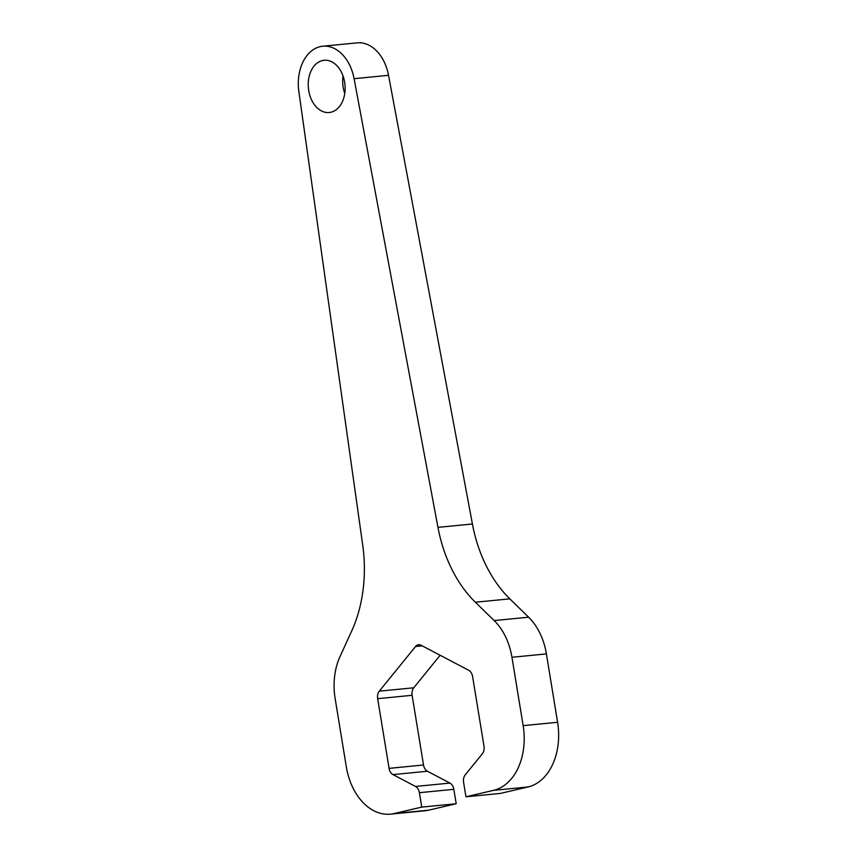 <?xml version="1.0" encoding="UTF-8"?>
<svg xmlns="http://www.w3.org/2000/svg" width="857" height="857" viewBox="0 0 857 857"><rect width="100%" height="100%" fill="white"/><g stroke="black" fill="none" stroke-linecap="round" stroke-linejoin="round"><path stroke-width="1.29" d="M440.144 655.262L413.749 687.785L379.297 691.149L415.538 646.521A8.077 5.645 84.4 0 1 418.634 644.721A8.077 5.645 84.4 0 1 421.066 645.235L468.704 670.281A8.077 5.645 84.4 0 1 472.593 676.516L484.001 746.201A8.077 5.645 84.4 0 1 482.373 753.732L465.233 774.835A8.077 5.645 84.4 0 0 463.594 782.366L465.962 796.785L493.589 790.336A56.519 39.54 84.4 0 0 523.156 725.654L511.95 657.276A56.519 39.54 84.4 0 0 494.178 620.564L475.378 602.225A121.116 84.736 84.4 0 1 437.959 527.366L354.091 78.683A40.375 28.249 84.4 0 0 322.746 46.224A40.375 28.249 84.4 0 0 298.857 91.57L362.693 544.934A121.116 84.736 84.4 0 1 351.649 631.106L340.015 656.548A56.519 39.54 84.4 0 0 335.13 698.551L346.335 766.929A56.519 39.54 84.4 0 0 390.513 814.15A56.519 39.54 84.4 0 0 394.124 813.55L421.751 807.101L456.203 803.737L428.575 810.186A56.519 39.54 84.4 0 1 424.965 810.776L390.513 814.15M456.203 803.737L453.835 789.318A8.077 5.645 84.4 0 0 449.946 783.084L427.418 771.236A8.077 5.645 84.4 0 1 423.519 764.99L412.11 695.306A8.077 5.645 84.4 0 1 413.749 687.785M322.746 46.224L357.198 42.85A40.375 28.249 84.4 0 1 388.532 75.309L472.411 523.991L437.959 527.366M465.962 796.785L500.402 793.421L528.03 786.972A56.519 39.54 84.4 0 0 557.596 722.29L546.402 653.902A56.519 39.54 84.4 0 0 528.63 617.201L509.829 598.861A121.116 84.736 84.4 0 1 472.411 523.991M344.76 93.434A26.246 18.361 84.4 0 1 343.046 75.994M427.418 771.236L392.967 774.599L415.506 786.447A8.077 5.645 84.4 0 1 419.394 792.693L421.751 807.101M412.11 695.306L377.669 698.68L389.078 768.365A8.077 5.645 84.4 0 0 392.967 774.599M322.446 60.558A26.246 18.361 84.4 0 1 324.128 60.279A26.246 18.361 84.4 0 1 344.953 84.607A26.246 18.361 84.4 0 1 329.238 112.513A26.246 18.361 84.4 0 1 308.541 89.396A26.246 18.361 84.4 0 1 322.446 60.558M377.669 698.68A8.077 5.645 84.4 0 1 379.297 691.149M428.575 810.186L394.124 813.55M449.946 783.084L415.506 786.447M528.03 786.972L493.589 790.336M422.265 645.857L415.538 646.521M388.532 75.309L354.091 78.683M528.63 617.201L494.178 620.564M509.829 598.861L475.378 602.225M557.596 722.29L523.156 725.654M546.402 653.902L511.95 657.276M423.519 764.99L389.078 768.365M453.835 789.318L419.394 792.693"/></g></svg>

